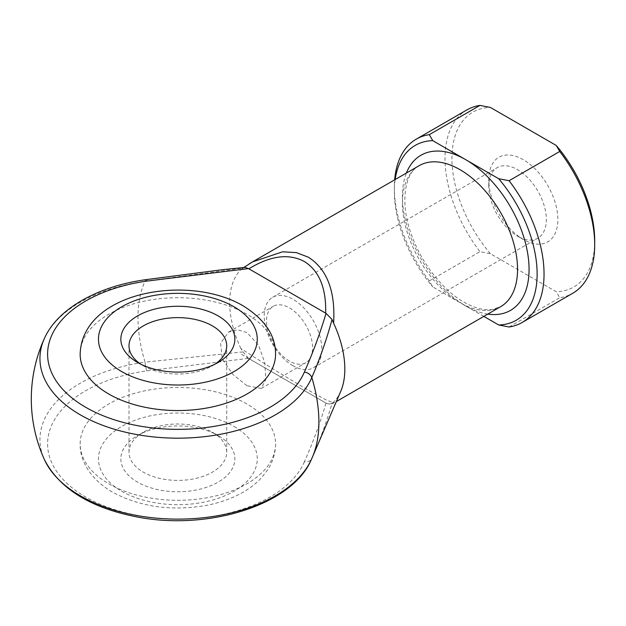 <?xml version="1.0" encoding="UTF-8"?>
<svg xmlns="http://www.w3.org/2000/svg" width="626" height="626" viewBox="0 0 626 626"><rect width="100%" height="100%" fill="white"/><g stroke="black" fill="none" stroke-linecap="round" stroke-linejoin="round"><path stroke-width="0.47" stroke-dasharray="3.13 2.35" d="M340.74 391.336A81.419 47.013 60 0 1 333.619 402.041L333.885 402.956L326.334 400.045L308.352 390.162C288.743 378.785 266.261 364.903 240.885 348.502L243.068 351.898L145.036 362.149A127.931 73.86 60 0 1 137.97 317.593A127.931 73.86 60 0 1 145.036 281.199A8.146 1.581 81.9 0 1 145.725 279.681M140.662 364.113A48.851 28.209 0 0 0 143.315 365.772L137.556 362.454L143.315 365.772A48.851 28.209 0 0 0 212.41 365.772A48.851 28.209 0 0 0 215.062 364.113M212.402 432.261L218.161 435.579A56.997 32.904 0 0 0 137.556 435.579A56.997 32.904 0 0 0 137.556 482.122A56.997 32.904 0 0 0 218.161 482.122A56.997 32.904 0 0 0 218.161 435.579L212.41 432.261A48.851 28.209 180 0 1 212.41 432.261A48.851 28.209 180 0 1 226.714 452.199A48.851 28.209 180 0 1 196.556 478.256A48.851 28.209 180 0 1 143.315 472.145A48.851 28.209 180 0 1 129.011 452.199A48.851 28.209 180 0 1 143.315 432.261A48.851 28.209 180 0 1 212.402 432.261M80.151 354.144A97.711 56.41 180 0 1 140.467 302.022A97.711 56.41 180 0 1 246.949 314.252A97.711 56.41 180 0 1 275.565 354.144M108.767 483.781A97.711 56.41 0 0 0 215.25 496.011A97.711 56.41 0 0 0 275.565 443.889A97.711 56.41 0 0 0 246.949 404.005A97.711 56.41 0 0 0 140.467 391.774A97.711 56.41 0 0 0 80.151 443.889A97.711 56.41 0 0 0 108.767 483.781M246.949 385.718L232.919 374.497L222.332 358.995L220.571 343.071L228.717 332.046L237.52 329.792L246.949 332.539L258.569 345.129L264.861 363.111L265.737 379.575L261.285 388.456L246.949 385.718M523.305 159.685A48.851 28.209 -120 0 0 488.765 179.631A48.851 28.209 -120 0 0 523.305 239.461L523.305 239.461A48.851 28.209 -120 0 0 557.852 219.515A48.851 28.209 -120 0 0 523.305 159.685M517.553 236.143L523.305 239.461L517.553 236.135A40.713 23.506 60 0 1 488.765 186.282A40.713 23.506 60 0 1 497.193 167.643A40.713 23.506 60 0 1 517.553 169.654A40.713 23.506 60 0 1 544.143 205.531A40.713 23.506 60 0 1 537.906 238.154A40.713 23.506 60 0 1 517.553 236.143A40.713 23.506 60 0 1 517.553 236.135M293.007 365.78A40.713 23.506 60 0 1 266.41 329.902A40.713 23.506 60 0 1 272.654 297.28A40.713 23.506 60 0 1 293.007 299.298A40.713 23.506 60 0 1 319.604 335.168A40.713 23.506 60 0 1 313.368 367.791A40.713 23.506 60 0 1 293.007 365.78M289.548 361.124A32.568 18.803 60 0 1 268.272 332.422A32.568 18.803 60 0 1 273.265 306.325A32.568 18.803 60 0 1 289.548 307.937A32.568 18.803 60 0 1 310.825 336.639A32.568 18.803 60 0 1 305.832 362.736A32.568 18.803 60 0 1 289.548 361.124M312.468 456.988A127.931 73.86 60 0 1 311.818 458.443C319.988 440 326.725 421.603 332.038 403.261L333.619 402.041M304.377 461.785A130.263 75.206 180 0 1 167.439 518.852A130.263 75.206 180 0 1 48.014 449.906A130.263 75.206 180 0 1 146.86 370.85L248.506 358.354L326.021 403.105C320.191 422.84 312.977 442.394 304.377 461.785A8.146 6.456 -157 0 0 311.818 458.443A137.923 79.627 0 0 1 311.255 459.727M483.82 316.388L432.777 286.919L429.295 280.918L479.962 251.668L490.354 253.679L556.264 291.732L559.746 297.726A105.849 61.113 -120 0 0 572.774 293.234M240.885 348.502A81.419 47.013 60 0 1 240.885 269.673L249.179 263.906M44.469 338.306A137.923 79.627 180 0 1 145.036 281.199L243.068 268.108L240.885 269.673M509.079 326.983L559.746 297.726M429.295 280.918A105.849 61.113 60 0 1 394.341 187.604A105.849 61.113 60 0 1 394.662 179.834M466.926 109.902A105.849 61.113 -120 0 0 479.962 251.668M395.17 179.537A100.966 58.288 -120 0 0 394.341 191.595A100.966 58.288 -120 0 0 432.777 286.919M490.354 253.679A100.966 58.288 60 0 1 451.917 158.355A100.966 58.288 60 0 1 490.354 107.422M594.7 240.791A100.966 58.288 60 0 1 556.264 291.732M248.851 358.565L325.653 402.901M332.038 403.261C330.661 404.161 328.658 404.106 326.021 403.105M146.86 370.85A8.146 1.581 81.9 0 1 145.036 362.149A137.923 79.627 0 0 0 44.469 459.727M248.506 358.354L243.068 351.898M243.068 268.108L245.087 267.38M233.999 426.439A79.385 45.831 180 0 1 233.999 491.261A79.385 45.831 180 0 1 121.726 491.261A79.385 45.831 180 0 1 121.726 426.439A79.385 45.831 180 0 1 233.999 426.439M419.263 165.624A81.419 47.013 -120 0 0 406.783 230.869A81.419 47.013 -120 0 0 459.977 302.624A81.419 47.013 -120 0 0 500.69 306.654L491.919 309.534C484.133 310.645 474.837 308.203 464.046 302.217C443.31 290.566 421.994 263.851 411.994 236.174C398.958 202.472 405.21 172.087 419.263 165.624M487.787 314.103A89.565 51.708 60 0 1 465.736 305.942A89.565 51.708 60 0 1 406.368 173.073M143.315 432.261L137.556 435.579M275.565 443.889C275.479 453.083 272.889 461.652 267.779 469.61L261.778 477.442C255.885 483.875 248.671 489.336 240.141 493.836C229.593 499.376 217.801 503.327 204.757 505.675C170.46 511.239 139.731 506.739 112.563 492.169C91.067 479.782 79.776 461.268 80.151 443.889M129.011 452.199L129.011 345.834M488.765 186.282L488.765 179.631M272.654 297.28L497.193 167.643M241.456 354.293L325.723 402.948C324.346 402.377 329.933 405.609 333.877 402.948L336.35 401.532M228.717 332.046L273.265 306.325M261.285 388.456L305.832 362.736M313.368 367.791L537.906 238.154M394.341 191.595L394.341 187.604M226.714 452.199L226.714 345.834M212.41 365.772L218.161 362.454M243.764 267.505L241.714 268.977"/><path stroke-width="0.94" d="M249.179 263.906L252.458 261.926L282.592 251.801L296.395 252.622L308.352 257.2C327.046 269.094 335.473 291.106 333.619 323.212L332.038 319.471C326.725 339.198 319.988 358.534 311.818 377.486A137.923 79.627 180 0 1 214.992 435.227A137.923 79.627 180 0 1 80.331 414.85A137.923 79.627 180 0 1 44.469 338.306C57.655 308.673 97.891 286.27 145.725 279.681A8.146 1.581 81.9 0 1 146.86 281.097A130.263 75.206 0 0 0 52.412 333.893A130.263 75.206 0 0 0 85.754 407.323A130.263 75.206 0 0 0 212.926 426.572A130.263 75.206 0 0 0 304.377 372.04C312.977 352.649 320.191 333.087 326.021 313.352L248.506 268.601L146.86 281.097M137.556 362.454L137.556 362.454A56.997 32.904 180 0 1 137.556 315.911A56.997 32.904 180 0 1 218.161 315.911A56.997 32.904 180 0 1 218.161 362.454A56.997 32.904 180 0 1 137.556 362.454M215.062 364.113A48.851 28.209 0 0 0 226.714 345.834A48.851 28.209 0 0 0 212.402 325.888A48.851 28.209 0 0 0 159.168 319.776A48.851 28.209 0 0 0 129.011 345.834A48.851 28.209 0 0 0 140.662 364.113M275.565 354.144A97.711 56.41 180 0 1 215.25 406.258A97.711 56.41 180 0 1 108.767 394.028A97.711 56.41 180 0 1 80.151 354.144C81.951 291.724 188.16 273.405 243.154 305.864C264.837 319.37 275.643 335.458 275.565 354.144M304.377 372.04A8.146 6.456 23 0 1 311.818 377.486A127.931 73.86 60 0 1 318.892 422.049A127.931 73.86 60 0 1 312.468 456.988A146.562 146.562 0 0 1 311.255 459.727A137.923 79.627 0 0 1 177.862 519.118A137.923 79.627 0 0 1 44.469 459.727C59.493 488.718 90.332 507.788 136.977 516.935C208.208 530.926 292.295 504.939 311.255 459.727M333.619 323.212A81.419 47.013 60 0 1 340.74 391.336L312.468 456.988M429.295 134.66L432.777 140.662L498.687 178.707L509.079 180.718L559.746 151.469L556.264 145.467L490.354 107.422L479.962 105.411A105.849 61.113 -120 0 0 466.926 109.902L416.267 139.152A105.849 61.113 60 0 1 429.295 134.66L479.962 105.411M509.079 180.718A105.849 61.113 60 0 1 522.115 322.492A105.849 61.113 60 0 1 509.079 326.983L498.687 324.972L483.82 316.388M498.687 324.972A100.966 58.288 -120 0 0 537.124 274.031A100.966 58.288 -120 0 0 498.687 178.707M522.115 322.492L572.774 293.234A105.849 61.113 -120 0 0 594.7 244.782A105.849 61.113 -120 0 0 559.746 151.469M394.662 179.834A105.849 61.113 60 0 1 416.267 139.152M432.777 140.662A100.966 58.288 -120 0 0 395.17 179.537M556.264 145.467A100.966 58.288 60 0 1 594.7 240.791L594.7 244.782M325.653 313.156C326.303 287.983 319.174 270.761 304.275 261.496C288.797 253.225 270.322 255.666 248.851 268.812M326.021 313.352L332.038 319.471M145.725 279.681L222.793 269.673L245.087 267.38L248.506 268.601M121.726 371.594A79.385 45.831 0 0 0 233.999 371.594A79.385 45.831 0 0 0 233.999 306.771A79.385 45.831 0 0 0 121.726 306.771A79.385 45.831 0 0 0 121.726 371.594M336.35 401.532L500.69 306.654A81.419 47.013 -120 0 0 513.171 241.409A81.419 47.013 -120 0 0 459.977 169.654A81.419 47.013 -120 0 0 419.263 165.624L252.458 261.926M406.368 173.073A89.565 51.708 60 0 1 465.736 159.685A89.565 51.708 60 0 1 528.062 255.862A89.565 51.708 60 0 1 487.787 314.103M44.469 338.306A146.562 146.562 0 0 0 44.469 459.727M252.294 262.036L243.764 267.505"/></g></svg>

